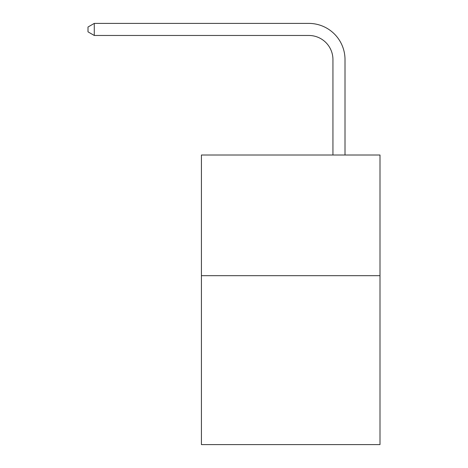 <?xml version="1.0" encoding="UTF-8"?>
<svg xmlns="http://www.w3.org/2000/svg" width="468" height="468" viewBox="0 0 468 468"><rect width="100%" height="100%" fill="white"/><g stroke="black" fill="none" stroke-linecap="round" stroke-linejoin="round"><path stroke-width="0.7" d="M379.998 275.675L379.998 444.6L201.421 444.6L201.421 155.013L379.998 155.013L379.998 275.675L201.421 275.675M332.941 155.013L332.941 59.6A24.131 24.131 0 0 0 308.81 35.469L94.279 35.469L88.002 31.847L88.002 27.021L94.279 23.4L308.81 23.4A36.2 36.2 0 0 1 345.01 59.6L345.01 155.013M332.941 59.6A24.131 24.131 0 0 0 308.81 35.469A24.131 24.131 0 0 1 332.941 59.6A24.131 24.131 0 0 0 308.81 35.469A24.131 24.131 0 0 1 332.941 59.6A24.131 24.131 0 0 0 308.81 35.469A24.131 24.131 0 0 1 332.941 59.6A24.131 24.131 0 0 0 308.81 35.469A24.131 24.131 0 0 1 332.941 59.6A24.131 24.131 0 0 0 308.81 35.469A24.131 24.131 0 0 1 332.941 59.6A24.131 24.131 0 0 0 308.81 35.469A24.131 24.131 0 0 1 332.941 59.6A24.131 24.131 0 0 0 308.81 35.469A24.131 24.131 0 0 1 332.941 59.6A24.131 24.131 0 0 0 308.81 35.469A24.131 24.131 0 0 1 332.941 59.6A24.131 24.131 0 0 0 308.81 35.469A24.131 24.131 0 0 1 332.941 59.6A24.131 24.131 0 0 0 308.81 35.469A24.131 24.131 0 0 1 332.941 59.6A24.131 24.131 0 0 0 308.81 35.469A24.131 24.131 0 0 1 332.941 59.6A24.131 24.131 0 0 0 308.81 35.469A24.131 24.131 0 0 1 332.941 59.6A24.131 24.131 0 0 0 308.81 35.469M94.279 35.469L94.279 23.4L308.81 23.4"/></g></svg>
